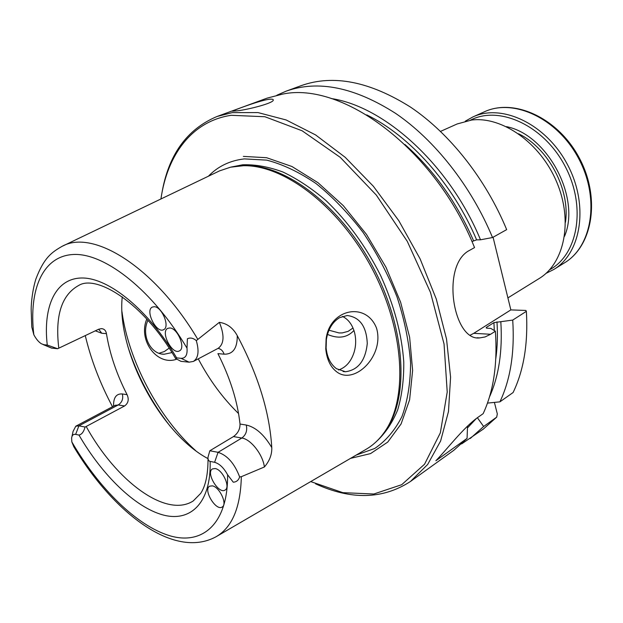 <?xml version="1.0" encoding="UTF-8"?>
<svg xmlns="http://www.w3.org/2000/svg" width="623" height="623" viewBox="0 0 623 623"><rect width="100%" height="100%" fill="white"/><g stroke="black" fill="none" stroke-linecap="round" stroke-linejoin="round"><path stroke-width="0.93" d="M493.073 237.231L510.844 309.904L525.913 310.449L526.365 311.329L512.721 320.082L493.938 322.613L486.586 327.27L486.15 327.784L486.952 328.212L490.823 328.407L495.371 331.21L490.605 334.271L473.745 333.328L510.844 309.904M494.405 402.411L497.318 413.906L496.695 417.145L483.635 426.506L477.389 417.729M169.76 327.978C177.555 327.893 186.059 348.249 179.377 350.905C172.174 355.258 160.056 331.576 167.828 328.329L169.76 327.978M154.138 306.726C161.855 306.469 170.352 327.122 163.608 329.684C156.42 333.881 144.645 310.153 152.394 307.061L154.138 306.726M193.403 361.418C198.355 358.124 199.321 351.193 196.307 340.625L219.351 322.348C224.584 335.166 224.202 343.818 218.206 348.296L193.403 361.418L189.112 362.173L180.958 361.34L175.546 358.435L176.628 357.882L181.044 358.318C185.568 358.373 187.562 354.985 187.001 348.156C153.126 291.011 105.918 253.647 74.487 254.449C42.878 255.157 28.51 289.36 33.813 334.683C36.056 338.935 38.564 341.957 41.344 343.748L43.992 344.737L47.262 345.056L57.651 348.724L98.559 329.287L101.331 328.625C104.158 328.788 105.863 330.463 106.447 333.632L101.751 333.258L95.327 330.829M212.365 485.854C219.569 486.96 227.636 504.264 222.224 506.974C216.072 511.553 202.857 489.733 209.608 486.189L212.365 485.854M215.176 468.551C222.551 469.547 230.728 487.256 225.113 490.028C218.751 494.685 205.473 472.514 212.443 468.917L215.176 468.551M219.351 322.348C227.013 323.415 232.986 327.854 237.27 335.657C258.163 375.046 269.658 412.348 271.768 447.563C264.105 434.636 255.609 427.129 246.264 425.034L240.011 424.045C240.089 429.192 237.908 433.374 233.461 436.583L209.834 450.756L218.066 452.321C227.356 455.335 234.552 463.551 239.653 476.945L241.335 476.688C240.564 507.511 232.091 527.564 215.901 536.839C173.303 559.828 112.708 511.802 73.81 446.746L71.84 441.941L71.614 438.187C71.957 435.282 73.304 434.013 75.648 434.387L78.965 435.056C81.722 434.527 83.755 431.848 85.078 427.028L86.192 426.475C115.839 480.629 165.959 518.57 193.231 500.954L200.653 493.432C205.59 486.057 208.051 474.461 208.02 458.645C160.306 433.382 116.376 350.492 122.256 296.821M209.834 450.756L207.981 457.251C207.88 459.642 208.604 461.028 210.146 461.417L214.6 462.313C219.444 463.66 223.774 467.811 227.597 474.773L233.259 482.194C236.39 482.046 238.523 480.294 239.653 476.945M43.119 344.558L51.569 348.101L57.651 348.724M112.498 406.726C100.054 383.332 90.981 359.627 85.273 335.61M71.98 436.466L73.07 431.404L75.78 426.218L115.006 405.394L118.222 404.95L124.584 405.962C128.338 403.198 129.171 399.429 127.069 394.655C116.602 374.182 109.734 353.841 106.447 333.632M75.78 426.218L78.903 425.852L85.078 427.028M240.011 424.045C237.604 401.555 230.237 378.075 217.902 353.623L224.116 354.183C232.994 354.378 237.379 348.202 237.27 335.657M241.335 476.688L264.386 466.985C262.914 454.626 250.789 439.137 241.825 438.024L218.066 452.321L214.6 462.313M271.768 447.563C272.049 454.447 269.588 460.919 264.386 466.985M169.144 348.132L164.371 351.528L159.029 353.264M336.451 368.684C330.517 364.19 327.075 357.283 326.117 347.946L326.39 339.395C328.15 329.154 332.557 321.912 339.613 317.652L347.245 315.518C359.837 317.162 366.519 326.514 367.274 343.561C365.444 360.624 358.17 370.015 345.454 371.744L336.451 368.684M337.643 372.523C355.429 384.484 384.617 355.359 376.518 328.095C366.044 301.291 329.738 308.891 326.109 338.951L325.759 348.911C326.888 359.962 330.852 367.835 337.643 372.523M196.307 340.625C193.208 338.016 190.233 337.401 187.391 338.795L187.001 348.156M33.813 334.683L31.773 326.95L31.166 309.429C31.189 303.58 32.225 290.972 35.838 279.151C43.953 257.751 51.53 252.393 61.981 246.404C92.889 228.719 154.831 266.909 197.647 339.099M383.355 433.639L385.707 430.47C409.327 397.599 405.83 328.819 373.224 267.462C340.758 206.026 285.801 164.519 245.337 165.609L241.397 165.78M62.705 246.054L219.569 170.873L230.518 167.198L243.344 165.726C283.956 164.628 339.192 206.392 371.853 268.194C404.654 329.91 408.197 399.063 384.492 432.058C379.189 439.597 372.912 445.429 365.654 449.565L216.594 536.434M489.429 397.061C498.805 376.308 502.613 351.302 500.845 322.029M467.46 427.931L476.4 418.454M471.954 241.529L476.618 239.863L480.497 239.793C449.767 165.204 384.812 106.478 331.226 98.535M470.24 335.174L473.745 333.328M315.565 483.83C351.224 500.16 382.865 499.366 410.487 481.462L427.666 464.478L440.617 441.006L448.474 411.585L450.585 377.164L446.535 339.076L436.264 299.001L420.104 258.864L398.782 220.659L373.372 186.269L345.181 157.3L315.627 134.95L286.128 119.959L257.969 112.576L232.215 112.631L217.061 116.478L267.119 98.13L282.507 94.135C342.463 81.13 435.158 149.045 474.539 247.588L469.586 250.353C440.609 264.853 453.053 341.388 479.624 337.915L485.091 336.95L490.605 334.271M492.528 237.534C471.331 186.308 434.885 140.152 395.698 113.441C354.651 87.228 318.135 79.799 286.159 91.153L301.174 85.647C333.289 74.246 369.782 81.434 410.666 107.203C449.674 133.478 485.808 178.996 506.67 229.63L492.528 237.534L480.497 239.793M495.371 331.21C497.668 363.692 493.595 391.174 483.152 413.664L477.592 417.581C463.091 428.001 446.691 449.72 435.874 460.74L467.071 438.374L467.523 426.109M526.365 311.329C528.242 343.172 523.818 370.241 513.095 392.537L499.903 401.851L487.451 403.104M352.992 328.002L348.101 331.374L342.253 332.908L339.068 332.947L328.96 330.213M327.464 334.411C338.367 339.06 347.19 337.744 353.934 330.478M338.577 369.976C346.115 367.383 351.356 361.254 354.308 351.59C355.912 345.695 356.099 339.8 354.869 333.905L354.378 331.919C352.135 324.365 348.148 319.194 342.424 316.391M146.818 319.054C137.683 340.166 157.128 366.332 176.628 359.214M147.955 320.308C140.93 334.972 150.462 354.526 164.192 354.238L171.979 352.571M124.584 405.962L86.192 426.475M350.531 458.38L370.553 453.591L387.74 442.089L401.072 423.983L409.615 399.779L412.621 370.42L409.646 337.316L400.636 302.248L385.98 267.251L366.488 234.419L343.351 205.699L317.995 182.695L291.938 166.505L266.621 157.72L243.336 156.389M310.706 481.587L342.86 492.661L373.808 494.016L401.718 484.686L424.559 464.213L440.321 432.884L447.221 392.015L444.051 344.044L430.485 292.444L407.294 241.374L376.323 195.092L340.236 157.339L302.093 130.768L264.907 116.735L231.219 115.302C191.931 121.088 167.283 154.784 160.936 198.971M217.061 116.478C186.729 129.28 168.311 155.018 161.801 193.698M237.013 110.871C247.977 109.632 273.972 103.099 273.279 99.976C273.263 99.119 271.558 98.925 268.178 99.407C257.26 101.292 232.846 110.606 232.519 111.174L237.013 110.871M410.487 481.462L453.778 450.336L467.071 438.374M461.627 443.911L483.23 429.161L496.695 417.145M470.24 438.499L483.635 426.506M499.903 401.851C510.502 379.462 514.777 352.213 512.721 320.082M286.159 91.153L276.846 95.241M507.909 297.887L539.074 278.582C564.391 263.389 573.3 221.212 556.744 182.126C540.421 142.971 502.169 116.112 471.603 120.044L457.142 123.969L440.531 131.391M465.303 121.174L472.857 116.953C502.013 103.247 546.153 123.969 567.444 164.534C589.062 204.928 581.423 253.086 553.715 269.518L545.974 273.396M470.412 120.2C498.891 105.123 543.56 125.184 564.897 165.882C586.593 206.392 578.113 254.612 549.657 269.72M176.628 357.882C148.632 310.168 109.259 278.115 82.47 277.99C55.556 277.796 42.8 306.282 47.262 345.056M71.84 441.941C98.917 488.377 136.819 525.937 169.877 535.78C202.74 545.491 228.034 523.639 227.597 474.773M78.965 435.056C102.164 475.092 134.848 507.161 162.79 514.894C190.607 522.533 211.205 502.854 210.146 461.417M113.573 406.157C113.355 397.591 116.275 393.526 122.326 393.962L127.069 394.655M122.326 393.962C123.471 398.697 122.1 402.357 118.222 404.95L78.903 425.852L75.648 434.387M246.264 425.034C247.487 430.555 246.007 434.885 241.825 438.024L233.461 436.583M101.751 333.258L98.707 329.217M218.081 348.366C220.97 348.95 222.987 350.889 224.116 354.183M189.112 362.173L181.044 358.318M51.569 348.101L43.992 344.737M495.822 358.513C497.419 347.003 497.8 334.785 496.983 321.85M476.618 239.863C453.061 183.995 409.623 135.612 366.713 114.889M198.262 358.848C209.367 379.929 222.8 398.167 238.57 413.579M486.641 328.173L486.586 327.27M494.288 330.54L493.938 322.613M473.527 240.657C456.558 202.031 433.678 169.962 404.888 144.466M121.952 311.586C128.486 360.733 158.631 417.612 195.638 450.616M356.192 455.078L374.703 448.482C385.801 441.022 394.881 430.384 401.936 416.569C407.59 401.064 410.471 383.176 410.588 362.921C408.984 341.677 404.452 319.646 396.999 296.836C387.95 274.136 376.611 252.619 362.983 232.301C348.366 213.222 332.721 196.977 316.063 183.575C299.242 172.143 282.803 164.332 266.761 160.134L244.387 158.896C229.957 160.547 217.964 166.325 208.401 176.216M376.588 441.364C385.326 433.265 392.365 422.76 397.708 409.848C401.913 395.667 403.93 379.719 403.774 361.994C401.788 333.936 394.048 305.06 380.536 275.35C365.732 246.132 347.579 221.243 326.094 200.676C311.757 188.426 297.35 178.863 282.881 171.995C268.653 166.762 255.235 164.363 242.635 164.799L231.203 167.042M175.351 358.116C143.664 303.035 96.845 274.439 78.95 285.311C61.607 294.718 54.894 315.682 58.803 348.21M127.871 346.536C137.192 375.568 151.249 402.084 170.032 426.093M472.857 116.953L484.476 111.758C513.663 98.052 557.616 118.44 578.681 158.577C600.074 198.542 592.255 246.365 564.531 262.82L553.715 269.518M506.413 126.64C547.453 134.552 581.033 197.912 564.531 236.312M518.554 133.766C548.248 147.939 570.395 189.735 565.458 222.263M115.006 405.394L115.496 405.176M326.117 347.946L325.759 348.903M326.39 339.395L326.109 338.951M245.337 165.609L243.344 165.726M385.707 430.47L384.492 432.058M479.624 337.915L477.171 337.767M345.454 371.744L343.078 371.51M161.918 354.02L164.192 354.238M127.785 346.24C137.138 375.482 151.288 402.178 170.235 426.334M484.476 111.758C514.489 97.803 558.496 118.347 579.398 158.195C600.642 197.873 592.932 245.82 564.531 262.82"/></g></svg>
